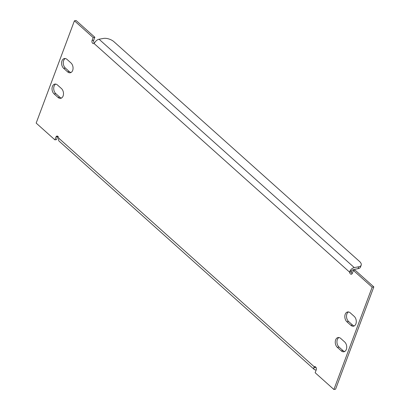 <?xml version="1.0" encoding="UTF-8"?>
<svg xmlns="http://www.w3.org/2000/svg" width="410" height="410" viewBox="0 0 410 410"><rect width="100%" height="100%" fill="white"/><g stroke="black" fill="none" stroke-linecap="round" stroke-linejoin="round"><path stroke-width="0.61" d="M63.109 96.007A5.448 3.71 -100.1 0 0 61.397 88.504L57.472 84.988A5.448 3.71 -100.1 0 0 54.843 84.101A5.448 3.71 -100.1 0 0 52.044 88.196A5.448 3.71 -100.1 0 0 54.125 93.941L58.051 97.452A5.448 3.71 -100.1 0 0 60.68 98.338A5.448 3.71 -100.1 0 0 63.109 96.007M355.901 323.864A5.448 3.71 -100.1 0 0 354.189 316.361L350.268 312.851A5.448 3.71 -100.1 0 0 347.634 311.959A5.448 3.71 -100.1 0 0 344.836 316.054A5.448 3.71 -100.1 0 0 346.921 321.799L350.842 325.309A5.448 3.71 -100.1 0 0 353.476 326.201A5.448 3.71 -100.1 0 0 355.901 323.864M346.337 349.438A5.448 3.71 -100.1 0 0 344.631 341.935L340.705 338.419A5.448 3.71 -100.1 0 0 338.076 337.532A5.448 3.71 -100.1 0 0 335.277 341.627A5.448 3.71 -100.1 0 0 337.358 347.372L341.284 350.883A5.448 3.71 -100.1 0 0 343.913 351.77A5.448 3.71 -100.1 0 0 346.337 349.438M72.667 70.433A5.448 3.71 -100.1 0 0 70.961 62.93L67.035 59.414A5.448 3.71 -100.1 0 0 64.406 58.527A5.448 3.71 -100.1 0 0 61.608 62.622A5.448 3.71 -100.1 0 0 63.688 68.367L67.614 71.878A5.448 3.71 -100.1 0 0 70.243 72.765A5.448 3.71 -100.1 0 0 72.667 70.433M55.709 84.096A5.448 3.71 -100.1 0 0 53.71 88.514A5.448 3.71 -100.1 0 0 55.811 93.639L59.732 97.149A5.448 3.71 -100.1 0 0 61.495 98.046M348.505 311.954A5.448 3.71 -100.1 0 0 346.501 316.371A5.448 3.71 -100.1 0 0 348.603 321.496L352.528 325.012A5.448 3.71 -100.1 0 0 354.291 325.904M338.942 337.527A5.448 3.71 -100.1 0 0 336.943 341.945A5.448 3.71 -100.1 0 0 339.039 347.07L342.965 350.586A5.448 3.71 -100.1 0 0 344.728 351.478M65.272 58.522A5.448 3.71 -100.1 0 0 63.268 62.94A5.448 3.71 -100.1 0 0 65.369 68.065L69.295 71.581A5.448 3.71 -100.1 0 0 71.058 72.473M57.846 136.335A2.024 1.379 -100.1 0 0 57.707 136.622L56.606 139.574L54.925 139.877L36.167 123.092L74.415 20.802L93.167 37.582L92.065 40.528A2.024 1.379 -100.1 0 0 92.235 42.701A2.024 1.379 -100.1 0 0 93.675 43.65A2.024 1.379 -100.1 0 0 94.054 43.491L94.92 42.348A4.669 2.583 -48.2 0 1 99.051 39.227L103.54 38.427A7.785 3.741 20.5 0 1 113.985 41.753L359.519 261.452A7.785 3.741 20.5 0 1 361.195 265.178L360.477 267.094A7.785 3.741 -159.5 0 1 358.022 268.693L353.533 269.493A2.337 1.291 131.8 0 0 351.467 271.056L351.324 271.886A2.024 1.379 -100.1 0 0 352.154 273.665M74.415 20.802L76.101 20.5L94.853 37.279L93.746 40.231A2.024 1.379 -100.1 0 0 94.377 43.009M358.022 268.693L358.74 266.777L354.25 267.576A4.669 2.583 131.8 0 0 350.119 270.697L349.638 272.184A2.024 1.379 -100.1 0 0 351.39 274.244A2.024 1.379 -100.1 0 0 352.292 273.378L353.394 270.426L355.075 270.123L373.833 286.908L372.147 287.205L333.899 389.5L315.146 372.721L316.253 369.769A2.024 1.379 -100.1 0 0 316.079 367.601A2.024 1.379 -100.1 0 0 314.639 366.653A2.024 1.379 -100.1 0 0 314.26 366.806L315.044 366.668M333.899 389.5L335.585 389.198L373.833 286.908M58.676 138.114L314.26 366.806L313.783 367.883A4.669 2.583 131.8 0 0 314.321 369.512L59.122 141.168A4.669 2.583 -48.2 0 1 58.584 139.533L58.676 138.114A2.024 1.379 -100.1 0 0 56.928 136.059A2.024 1.379 -100.1 0 0 56.026 136.925L54.925 139.877M358.74 266.777A7.785 3.741 20.5 0 0 361.195 265.178M94.853 37.279L93.167 37.582M353.394 270.426L372.147 287.205M94.054 43.491L349.638 272.184L351.324 271.886M350.119 270.697L351.467 271.056M313.783 367.883L315.608 366.96M314.321 369.512A4.669 2.583 131.8 0 0 316.002 369.871L316.228 369.83M315.608 366.976A2.337 1.291 131.8 0 0 315.879 367.775A2.337 1.291 131.8 0 0 316.233 367.949M57.707 136.622L56.026 136.925M354.25 267.576L99.051 39.227M65.369 68.065L63.688 68.367M69.295 71.581L67.614 71.878M342.965 350.586L341.284 350.883M339.039 347.07L337.358 347.372M352.528 325.012L350.842 325.309M348.603 321.496L346.921 321.799M55.811 93.639L54.125 93.941M59.732 97.149L58.051 97.452M93.746 40.231L92.065 40.528"/></g></svg>
